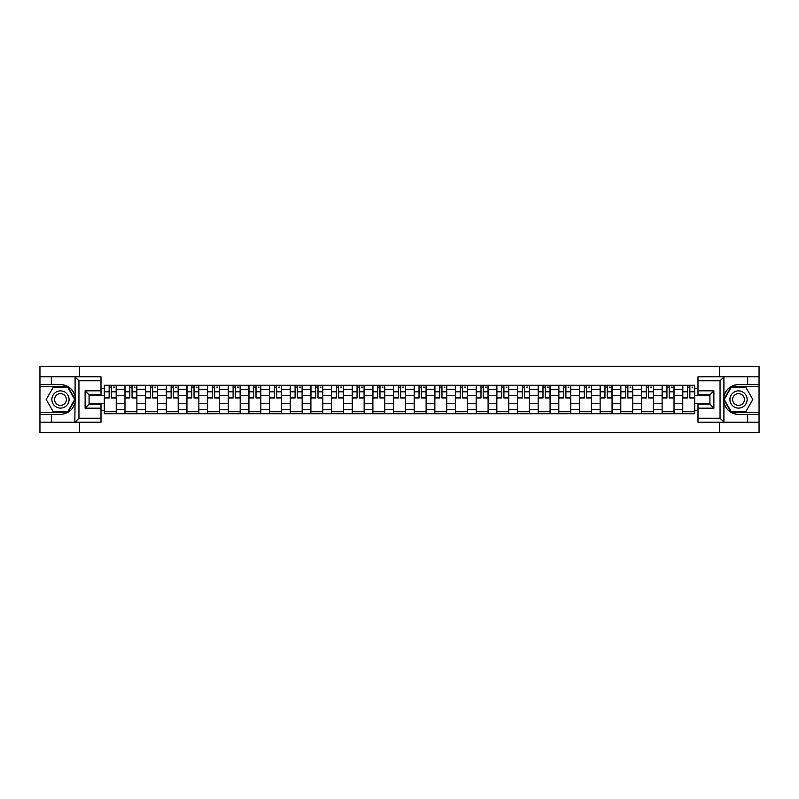 <?xml version="1.0" encoding="UTF-8"?>
<svg xmlns="http://www.w3.org/2000/svg" width="799" height="799" viewBox="0 0 799 799"><rect width="100%" height="100%" fill="white"/><g stroke="black" fill="none" stroke-linecap="round" stroke-linejoin="round"><path stroke-width="1.2" d="M101.004 380.763L78.951 380.763L74.856 376.788L101.004 376.788L101.004 394.796L89.079 394.796L89.079 404.204L101.004 404.204L101.004 422.212L74.856 422.212L75.096 396.614C73.039 389.183 68.165 385.178 60.474 384.599A14.901 14.901 0 0 1 75.096 402.386C73.039 409.817 68.165 413.822 60.474 414.401L39.95 414.401L39.95 432.609L759.05 432.609L759.05 386.716L731.145 386.716L723.764 399.5L731.145 412.284L759.05 412.284M738.526 384.599C730.835 385.178 725.961 389.183 723.904 396.614L723.904 402.386C725.961 409.817 730.835 413.822 738.526 414.401A14.901 14.901 0 0 1 723.624 399.5A14.901 14.901 0 0 1 738.526 384.599L759.05 384.599L759.05 366.391L39.95 366.391L39.95 412.284L67.855 412.284L75.236 399.5L67.855 386.716L39.95 386.716M124.974 413.732L124.974 389.303L116.235 389.303L116.235 413.732M116.235 389.303L116.235 385.268M124.974 389.303L124.974 385.268M136.889 385.268L136.889 413.732M145.628 413.732L145.628 385.268M157.553 385.268L157.553 413.732M166.292 413.732L166.292 385.268M178.207 385.268L178.207 413.732M186.946 413.732L186.946 385.268M198.871 385.268L198.871 413.732M207.61 413.732L207.61 385.268M219.525 385.268L219.525 413.732M228.264 413.732L228.264 385.268M240.189 385.268L240.189 413.732M248.928 413.732L248.928 385.268M260.844 385.268L260.844 413.732M269.583 413.732L269.583 385.268M281.508 385.268L281.508 413.732M290.247 413.732L290.247 385.268M302.162 385.268L302.162 413.732M310.901 413.732L310.901 385.268M322.826 385.268L322.826 413.732M331.565 413.732L331.565 385.268M343.48 385.268L343.48 413.732M352.219 413.732L352.219 385.268M364.144 385.268L364.144 413.732M372.883 413.732L372.883 385.268M384.798 385.268L384.798 413.732M393.537 413.732L393.537 385.268M405.463 385.268L405.463 413.732M414.202 413.732L414.202 385.268M426.117 385.268L426.117 413.732M434.856 413.732L434.856 385.268M446.781 385.268L446.781 413.732M455.52 413.732L455.52 385.268M467.435 385.268L467.435 413.732M476.174 413.732L476.174 385.268M488.099 385.268L488.099 413.732M496.838 413.732L496.838 385.268M508.753 385.268L508.753 413.732M517.492 413.732L517.492 385.268M529.417 385.268L529.417 413.732M538.156 413.732L538.156 385.268M550.072 385.268L550.072 413.732M558.811 413.732L558.811 385.268M570.736 385.268L570.736 413.732M579.475 413.732L579.475 385.268M591.39 385.268L591.39 413.732M600.129 413.732L600.129 385.268M612.054 385.268L612.054 413.732M620.793 413.732L620.793 385.268M632.708 385.268L632.708 413.732M641.447 413.732L641.447 385.268M653.372 385.268L653.372 413.732M662.111 413.732L662.111 385.268M674.026 385.268L674.026 413.732M682.765 413.732L682.765 385.268M682.765 403.605L674.026 403.605M662.111 403.605L653.372 403.605M641.447 403.605L632.708 403.605M620.793 403.605L612.054 403.605M600.129 403.605L591.39 403.605M579.475 403.605L570.736 403.605M558.811 403.605L550.072 403.605M538.156 403.605L529.417 403.605M517.492 403.605L508.753 403.605M496.838 403.605L488.099 403.605M476.174 403.605L467.435 403.605M455.52 403.605L446.781 403.605M434.856 403.605L426.117 403.605M414.202 403.605L405.463 403.605M393.537 403.605L384.798 403.605M372.883 403.605L364.144 403.605M352.219 403.605L343.48 403.605M331.565 403.605L322.826 403.605M310.901 403.605L302.162 403.605M290.247 403.605L281.508 403.605M269.583 403.605L260.844 403.605M248.928 403.605L240.189 403.605M228.264 403.605L219.525 403.605M207.61 403.605L198.871 403.605M186.946 403.605L178.207 403.605M166.292 403.605L157.553 403.605M145.628 403.605L136.889 403.605M124.974 403.605L116.235 403.605M682.765 395.395L674.026 395.395M662.111 395.395L653.372 395.395M641.447 395.395L632.708 395.395M620.793 395.395L612.054 395.395M600.129 395.395L591.39 395.395M579.475 395.395L570.736 395.395M558.811 395.395L550.072 395.395M538.156 395.395L529.417 395.395M517.492 395.395L508.753 395.395M496.838 395.395L488.099 395.395M476.174 395.395L467.435 395.395M455.52 395.395L446.781 395.395M434.856 395.395L426.117 395.395M414.202 395.395L405.463 395.395M393.537 395.395L384.798 395.395M372.883 395.395L364.144 395.395M352.219 395.395L343.48 395.395M331.565 395.395L322.826 395.395M310.901 395.395L302.162 395.395M290.247 395.395L281.508 395.395M269.583 395.395L260.844 395.395M248.928 395.395L240.189 395.395M228.264 395.395L219.525 395.395M207.61 395.395L198.871 395.395M186.946 395.395L178.207 395.395M166.292 395.395L157.553 395.395M145.628 395.395L136.889 395.395M124.974 395.395L116.235 395.395M89.079 403.605L104.309 403.605L104.309 395.395L89.079 395.395M101.004 388.374L104.309 388.374L104.309 395.395M709.921 395.395L694.691 395.395L694.691 385.268L104.309 385.268L104.309 388.374M694.691 388.374L697.996 388.374M697.996 410.626L694.691 410.626L694.691 403.605L709.921 403.605M104.309 403.605L104.309 413.732L694.691 413.732L694.691 410.626M104.309 410.626L101.004 410.626M719.589 432.609L719.589 422.212M719.589 376.788L719.589 366.391M79.411 432.609L79.411 422.212M79.411 376.788L79.411 366.391M694.691 395.395L694.691 403.605M116.235 411.755L104.309 411.755M109.143 387.245L111.401 387.245M136.889 411.755L124.974 411.755M129.808 387.245L132.055 387.245M157.553 411.755L145.628 411.755M150.462 387.245L152.719 387.245M178.207 411.755L166.292 411.755M171.126 387.245L173.373 387.245M198.871 411.755L186.946 411.755M191.78 387.245L194.037 387.245M219.525 411.755L207.61 411.755M212.444 387.245L214.691 387.245M240.189 411.755L228.264 411.755M233.098 387.245L235.355 387.245M260.844 411.755L248.928 411.755M253.762 387.245L256.01 387.245M281.508 411.755L269.583 411.755M274.417 387.245L276.674 387.245M302.162 411.755L290.247 411.755M295.081 387.245L297.328 387.245M322.826 411.755L310.901 411.755M315.735 387.245L317.992 387.245M343.48 411.755L331.565 411.755M336.399 387.245L338.646 387.245M364.144 411.755L352.219 411.755M357.053 387.245L359.31 387.245M384.798 411.755L372.883 411.755M377.717 387.245L379.964 387.245M405.463 411.755L393.537 411.755M398.371 387.245L400.629 387.245M426.117 411.755L414.202 411.755M419.036 387.245L421.283 387.245M446.781 411.755L434.856 411.755M439.69 387.245L441.947 387.245M467.435 411.755L455.52 411.755M460.354 387.245L462.601 387.245M488.099 411.755L476.174 411.755M481.008 387.245L483.265 387.245M508.753 411.755L496.838 411.755M501.672 387.245L503.919 387.245M529.417 411.755L517.492 411.755M522.326 387.245L524.583 387.245M550.072 411.755L538.156 411.755M542.99 387.245L545.238 387.245M570.736 411.755L558.811 411.755M563.645 387.245L565.902 387.245M591.39 411.755L579.475 411.755M584.309 387.245L586.556 387.245M612.054 411.755L600.129 411.755M604.963 387.245L607.22 387.245M632.708 411.755L620.793 411.755M625.627 387.245L627.874 387.245M653.372 411.755L641.447 411.755M646.281 387.245L648.538 387.245M674.026 411.755L662.111 411.755M666.945 387.245L669.192 387.245M694.691 411.755L682.765 411.755M687.599 387.245L689.857 387.245M111.401 397.522L116.165 397.982L111.401 397.982L111.401 385.398L116.165 385.398L113.518 385.398M116.165 397.522L116.165 385.398M109.143 387.116L111.401 387.116M113.518 387.116L114.447 387.116M107.026 385.398L104.379 385.398L104.379 397.982L109.143 397.982L109.143 385.398L107.226 385.398M104.379 385.398L113.318 385.398M132.055 397.522L136.819 397.982L132.055 397.982L132.055 385.398L136.819 385.398L134.172 385.398M136.819 397.522L136.819 385.398M129.808 387.116L132.055 387.116M134.172 387.116L135.101 387.116M127.69 385.398L125.034 385.398L125.034 397.982L129.808 397.982L129.808 385.398L127.88 385.398M125.034 385.398L133.972 385.398M152.719 397.522L157.483 397.982L152.719 397.982L152.719 385.398L157.483 385.398L154.836 385.398M157.483 397.522L157.483 385.398M150.462 387.116L152.719 387.116M154.836 387.116L155.765 387.116M148.344 385.398L145.698 385.398L145.698 397.982L150.462 397.982L150.462 385.398L148.544 385.398M145.698 385.398L154.636 385.398M51.336 414.401L51.336 422.212L39.95 422.212M74.856 422.212L51.336 422.212M39.95 414.401L39.95 412.284M74.856 376.788L51.336 376.788L51.336 384.599L39.95 384.599M51.336 376.788L39.95 376.788M60.474 384.599L51.336 384.599M89.079 394.796L85.113 390.821L101.004 390.821M101.004 408.179L85.113 408.179L89.079 404.204M75.096 422.092L78.951 418.237L101.004 418.237M724.144 376.788L720.049 380.763L697.996 380.763L697.996 376.788L759.05 376.788M747.664 384.599L747.664 376.788M697.996 418.237L720.049 418.237L724.144 422.212L697.996 422.212L697.996 404.204L709.921 404.204L709.921 394.796L697.996 394.796L697.996 380.763M759.05 384.599L759.05 386.716M724.144 422.212L747.664 422.212L747.664 414.401L759.05 414.401M747.664 422.212L759.05 422.212M738.526 414.401L747.664 414.401M709.921 404.204L713.887 408.179L697.996 408.179M697.996 390.821L713.887 390.821L709.921 394.796M51.865 399.5A8.609 8.609 0 0 0 60.474 408.109A8.609 8.609 0 0 0 69.084 399.5A8.609 8.609 0 0 0 60.474 390.891A8.609 8.609 0 0 0 51.865 399.5M54.582 399.5A5.893 5.893 0 0 0 60.474 405.393A5.893 5.893 0 0 0 66.367 399.5A5.893 5.893 0 0 0 60.474 393.607A5.893 5.893 0 0 0 54.582 399.5M67.625 387.116L74.776 399.5L67.625 411.885L53.323 411.885L46.182 399.5L53.323 387.116L67.625 387.116M729.916 399.5A8.609 8.609 0 0 0 738.526 408.109A8.609 8.609 0 0 0 747.135 399.5A8.609 8.609 0 0 0 738.526 390.891A8.609 8.609 0 0 0 729.916 399.5M732.633 399.5A5.893 5.893 0 0 0 738.526 405.393A5.893 5.893 0 0 0 744.418 399.5A5.893 5.893 0 0 0 738.526 393.607A5.893 5.893 0 0 0 732.633 399.5M745.677 387.116L752.818 399.5L745.677 411.885L731.375 411.885L724.224 399.5L731.375 387.116L745.677 387.116M173.373 397.522L178.137 397.982L173.373 397.982L173.373 385.398L178.137 385.398L175.49 385.398M178.137 397.522L178.137 385.398M171.126 387.116L173.373 387.116M175.49 387.116L176.419 387.116M169.008 385.398L166.352 385.398L166.352 397.982L171.126 397.982L171.126 385.398L169.198 385.398M166.352 385.398L175.291 385.398M194.037 397.522L198.801 397.982L194.037 397.982L194.037 385.398L198.801 385.398L196.155 385.398M198.801 397.522L198.801 385.398M191.78 387.116L194.037 387.116M196.155 387.116L197.083 387.116M189.663 385.398L187.016 385.398L187.016 397.982L191.78 397.982L191.78 385.398L189.862 385.398M187.016 385.398L195.955 385.398M214.691 397.522L219.455 397.982L214.691 397.982L214.691 385.398L219.455 385.398L216.809 385.398M219.455 397.522L219.455 385.398M212.444 387.116L214.691 387.116M216.809 387.116L217.737 387.116M210.327 385.398L207.67 385.398L207.67 397.982L212.444 397.982L212.444 385.398L210.517 385.398M207.67 385.398L216.609 385.398M235.355 397.522L240.119 397.982L235.355 397.982L235.355 385.398L240.119 385.398L237.473 385.398M240.119 397.522L240.119 385.398M233.098 387.116L235.355 387.116M237.473 387.116L238.402 387.116M230.981 385.398L228.334 385.398L228.334 397.982L233.098 397.982L233.098 385.398L231.181 385.398M228.334 385.398L237.273 385.398M256.01 397.522L260.774 397.982L256.01 397.982L256.01 385.398L260.774 385.398L258.127 385.398M260.774 397.522L260.774 385.398M253.762 387.116L256.01 387.116M258.127 387.116L259.056 387.116M251.645 385.398L248.988 385.398L248.988 397.982L253.762 397.982L253.762 385.398L251.835 385.398M248.988 385.398L257.927 385.398M276.674 397.522L281.438 397.982L276.674 397.982L276.674 385.398L281.438 385.398L278.791 385.398M281.438 397.522L281.438 385.398M274.417 387.116L276.674 387.116M278.791 387.116L279.72 387.116M272.299 385.398L269.653 385.398L269.653 397.982L274.417 397.982L274.417 385.398L272.499 385.398M269.653 385.398L278.591 385.398M297.328 397.522L302.102 397.982L297.328 397.982L297.328 385.398L302.102 385.398L299.445 385.398M302.102 397.522L302.102 385.398M295.081 387.116L297.328 387.116M299.445 387.116L300.374 387.116M292.963 385.398L290.307 385.398L290.307 397.982L295.081 397.982L295.081 385.398L293.153 385.398M290.307 385.398L299.245 385.398M317.992 397.522L322.756 397.982L317.992 397.982L317.992 385.398L322.756 385.398L320.109 385.398M322.756 397.522L322.756 385.398M315.735 387.116L317.992 387.116M320.109 387.116L321.038 387.116M313.617 385.398L310.971 385.398L310.971 397.982L315.735 397.982L315.735 385.398L313.817 385.398M310.971 385.398L319.91 385.398M338.646 397.522L343.42 397.982L338.646 397.982L338.646 385.398L343.42 385.398L340.764 385.398M343.42 397.522L343.42 385.398M336.399 387.116L338.646 387.116M340.764 387.116L341.692 387.116M334.282 385.398L331.625 385.398L331.625 397.982L336.399 397.982L336.399 385.398L334.481 385.398M331.625 385.398L340.564 385.398M359.31 397.522L364.074 397.982L359.31 397.982L359.31 385.398L364.074 385.398L361.428 385.398M364.074 397.522L364.074 385.398M357.053 387.116L359.31 387.116M361.428 387.116L362.356 387.116M354.936 385.398L352.289 385.398L352.289 397.982L357.053 397.982L357.053 385.398L355.136 385.398M352.289 385.398L361.228 385.398M379.964 397.522L384.738 397.982L379.964 397.982L379.964 385.398L384.738 385.398L382.082 385.398M384.738 397.522L384.738 385.398M377.717 387.116L379.964 387.116M382.082 387.116L383.011 387.116M375.6 385.398L372.943 385.398L372.943 397.982L377.717 397.982L377.717 385.398L375.8 385.398M372.943 385.398L381.882 385.398M400.629 397.522L405.393 397.982L400.629 397.982L400.629 385.398L405.393 385.398L402.746 385.398M405.393 397.522L405.393 385.398M398.371 387.116L400.629 387.116M402.746 387.116L403.675 387.116M396.254 385.398L393.607 385.398L393.607 397.982L398.371 397.982L398.371 385.398L396.454 385.398M393.607 385.398L402.546 385.398M421.283 397.522L426.057 397.982L421.283 397.982L421.283 385.398L426.057 385.398L423.4 385.398M426.057 397.522L426.057 385.398M419.036 387.116L421.283 387.116M423.4 387.116L424.329 387.116M416.918 385.398L414.262 385.398L414.262 397.982L419.036 397.982L419.036 385.398L417.118 385.398M414.262 385.398L423.2 385.398M441.947 397.522L446.711 397.982L441.947 397.982L441.947 385.398L446.711 385.398L444.064 385.398M446.711 397.522L446.711 385.398M439.69 387.116L441.947 387.116M444.064 387.116L444.993 387.116M437.572 385.398L434.926 385.398L434.926 397.982L439.69 397.982L439.69 385.398L437.772 385.398M434.926 385.398L443.864 385.398M462.601 397.522L467.375 397.982L462.601 397.982L462.601 385.398L467.375 385.398L464.718 385.398M467.375 397.522L467.375 385.398M460.354 387.116L462.601 387.116M464.718 387.116L465.647 387.116M458.236 385.398L455.58 385.398L455.58 397.982L460.354 397.982L460.354 385.398L458.436 385.398M455.58 385.398L464.519 385.398M483.265 397.522L488.029 397.982L483.265 397.982L483.265 385.398L488.029 385.398L485.383 385.398M488.029 397.522L488.029 385.398M481.008 387.116L483.265 387.116M485.383 387.116L486.311 387.116M478.891 385.398L476.244 385.398L476.244 397.982L481.008 397.982L481.008 385.398L479.09 385.398M476.244 385.398L485.183 385.398M503.919 397.522L508.693 397.982L503.919 397.982L503.919 385.398L508.693 385.398L506.037 385.398M508.693 397.522L508.693 385.398M501.672 387.116L503.919 387.116M506.037 387.116L506.966 387.116M499.555 385.398L496.898 385.398L496.898 397.982L501.672 397.982L501.672 385.398L499.755 385.398M496.898 385.398L505.847 385.398M524.583 397.522L529.347 397.982L524.583 397.982L524.583 385.398L529.347 385.398L526.701 385.398M529.347 397.522L529.347 385.398M522.326 387.116L524.583 387.116M526.701 387.116L527.63 387.116M520.209 385.398L517.562 385.398L517.562 397.982L522.326 397.982L522.326 385.398L520.409 385.398M517.562 385.398L526.501 385.398M545.238 397.522L550.012 397.982L545.238 397.982L545.238 385.398L550.012 385.398L547.355 385.398M550.012 397.522L550.012 385.398M542.99 387.116L545.238 387.116M547.355 387.116L548.284 387.116M540.873 385.398L538.226 385.398L538.226 397.982L542.99 397.982L542.99 385.398L541.073 385.398M538.226 385.398L547.165 385.398M565.902 397.522L570.666 397.982L565.902 397.982L565.902 385.398L570.666 385.398L568.019 385.398M570.666 397.522L570.666 385.398M563.645 387.116L565.902 387.116M568.019 387.116L568.948 387.116M561.527 385.398L558.881 385.398L558.881 397.982L563.645 397.982L563.645 385.398L561.727 385.398M558.881 385.398L567.819 385.398M586.556 397.522L591.33 397.982L586.556 397.982L586.556 385.398L591.33 385.398L588.673 385.398M591.33 397.522L591.33 385.398M584.309 387.116L586.556 387.116M588.673 387.116L589.602 387.116M582.191 385.398L579.545 385.398L579.545 397.982L584.309 397.982L584.309 385.398L582.391 385.398M579.545 385.398L588.483 385.398M607.22 397.522L611.984 397.982L607.22 397.982L607.22 385.398L611.984 385.398L609.337 385.398M611.984 397.522L611.984 385.398M604.963 387.116L607.22 387.116M609.337 387.116L610.266 387.116M602.846 385.398L600.199 385.398L600.199 397.982L604.963 397.982L604.963 385.398L603.045 385.398M600.199 385.398L609.138 385.398M627.874 397.522L632.648 397.982L627.874 397.982L627.874 385.398L632.648 385.398L629.992 385.398M632.648 397.522L632.648 385.398M625.627 387.116L627.874 387.116M629.992 387.116L630.92 387.116M623.51 385.398L620.863 385.398L620.863 397.982L625.627 397.982L625.627 385.398L623.709 385.398M620.863 385.398L629.802 385.398M648.538 397.522L653.302 397.982L648.538 397.982L648.538 385.398L653.302 385.398L650.656 385.398M653.302 397.522L653.302 385.398M646.281 387.116L648.538 387.116M650.656 387.116L651.585 387.116M644.164 385.398L641.517 385.398L641.517 397.982L646.281 397.982L646.281 385.398L644.364 385.398M641.517 385.398L650.456 385.398M669.192 397.522L673.966 397.982L669.192 397.982L669.192 385.398L673.966 385.398L671.31 385.398M673.966 397.522L673.966 385.398M666.945 387.116L669.192 387.116M671.31 387.116L672.239 387.116M664.828 385.398L662.181 385.398L662.181 397.982L666.945 397.982L666.945 385.398L665.028 385.398M662.181 385.398L671.12 385.398M689.857 397.522L694.621 397.982L689.857 397.982L689.857 385.398L694.621 385.398L691.974 385.398M694.621 397.522L694.621 385.398M687.599 387.116L689.857 387.116M691.974 387.116L692.903 387.116M685.482 385.398L682.835 385.398L682.835 397.982L687.599 397.982L687.599 385.398L685.682 385.398M682.835 385.398L691.774 385.398M662.111 389.303L653.372 389.303M641.447 389.303L632.708 389.303M620.793 389.303L612.054 389.303M600.129 389.303L591.39 389.303M579.475 389.303L570.736 389.303M558.811 389.303L550.072 389.303M538.156 389.303L529.417 389.303M517.492 389.303L508.753 389.303M496.838 389.303L488.099 389.303M476.174 389.303L467.435 389.303M455.52 389.303L446.781 389.303M434.856 389.303L426.117 389.303M414.202 389.303L405.463 389.303M393.537 389.303L384.798 389.303M372.883 389.303L364.144 389.303M352.219 389.303L343.48 389.303M331.565 389.303L322.826 389.303M310.901 389.303L302.162 389.303M290.247 389.303L281.508 389.303M269.583 389.303L260.844 389.303M248.928 389.303L240.189 389.303M228.264 389.303L219.525 389.303M207.61 389.303L198.871 389.303M186.946 389.303L178.207 389.303M166.292 389.303L157.553 389.303M145.628 389.303L136.889 389.303M682.765 389.303L674.026 389.303M662.111 409.697L653.372 409.697M641.447 409.697L632.708 409.697M620.793 409.697L612.054 409.697M600.129 409.697L591.39 409.697M579.475 409.697L570.736 409.697M558.811 409.697L550.072 409.697M538.156 409.697L529.417 409.697M517.492 409.697L508.753 409.697M496.838 409.697L488.099 409.697M476.174 409.697L467.435 409.697M455.52 409.697L446.781 409.697M434.856 409.697L426.117 409.697M414.202 409.697L405.463 409.697M393.537 409.697L384.798 409.697M372.883 409.697L364.144 409.697M352.219 409.697L343.48 409.697M331.565 409.697L322.826 409.697M310.901 409.697L302.162 409.697M290.247 409.697L281.508 409.697M269.583 409.697L260.844 409.697M248.928 409.697L240.189 409.697M228.264 409.697L219.525 409.697M207.61 409.697L198.871 409.697M186.946 409.697L178.207 409.697M166.292 409.697L157.553 409.697M145.628 409.697L136.889 409.697M124.974 409.697L116.235 409.697M682.765 409.697L674.026 409.697M111.401 391.83L116.165 391.83M104.379 397.522L109.143 397.522M104.379 391.83L109.143 391.83M132.055 391.83L136.819 391.83M125.034 397.522L129.808 397.522M125.034 391.83L129.808 391.83M152.719 391.83L157.483 391.83M145.698 397.522L150.462 397.522M145.698 391.83L150.462 391.83M75.096 396.614L75.096 376.908M78.951 380.763L78.951 418.237M85.113 408.179L85.113 390.821M723.904 376.908L723.904 396.614M723.904 402.386L723.904 422.092M720.049 418.237L720.049 380.763M713.887 390.821L713.887 408.179M173.373 391.83L178.137 391.83M166.352 397.522L171.126 397.522M166.352 391.83L171.126 391.83M194.037 391.83L198.801 391.83M187.016 397.522L191.78 397.522M187.016 391.83L191.78 391.83M214.691 391.83L219.455 391.83M207.67 397.522L212.444 397.522M207.67 391.83L212.444 391.83M235.355 391.83L240.119 391.83M228.334 397.522L233.098 397.522M228.334 391.83L233.098 391.83M256.01 391.83L260.774 391.83M248.988 397.522L253.762 397.522M248.988 391.83L253.762 391.83M276.674 391.83L281.438 391.83M269.653 397.522L274.417 397.522M269.653 391.83L274.417 391.83M297.328 391.83L302.102 391.83M290.307 397.522L295.081 397.522M290.307 391.83L295.081 391.83M317.992 391.83L322.756 391.83M310.971 397.522L315.735 397.522M310.971 391.83L315.735 391.83M338.646 391.83L343.42 391.83M331.625 397.522L336.399 397.522M331.625 391.83L336.399 391.83M359.31 391.83L364.074 391.83M352.289 397.522L357.053 397.522M352.289 391.83L357.053 391.83M379.964 391.83L384.738 391.83M372.943 397.522L377.717 397.522M372.943 391.83L377.717 391.83M400.629 391.83L405.393 391.83M393.607 397.522L398.371 397.522M393.607 391.83L398.371 391.83M421.283 391.83L426.057 391.83M414.262 397.522L419.036 397.522M414.262 391.83L419.036 391.83M441.947 391.83L446.711 391.83M434.926 397.522L439.69 397.522M434.926 391.83L439.69 391.83M462.601 391.83L467.375 391.83M455.58 397.522L460.354 397.522M455.58 391.83L460.354 391.83M483.265 391.83L488.029 391.83M476.244 397.522L481.008 397.522M476.244 391.83L481.008 391.83M503.919 391.83L508.693 391.83M496.898 397.522L501.672 397.522M496.898 391.83L501.672 391.83M524.583 391.83L529.347 391.83M517.562 397.522L522.326 397.522M517.562 391.83L522.326 391.83M545.238 391.83L550.012 391.83M538.226 397.522L542.99 397.522M538.226 391.83L542.99 391.83M565.902 391.83L570.666 391.83M558.881 397.522L563.645 397.522M558.881 391.83L563.645 391.83M586.556 391.83L591.33 391.83M579.545 397.522L584.309 397.522M579.545 391.83L584.309 391.83M607.22 391.83L611.984 391.83M600.199 397.522L604.963 397.522M600.199 391.83L604.963 391.83M627.874 391.83L632.648 391.83M620.863 397.522L625.627 397.522M620.863 391.83L625.627 391.83M648.538 391.83L653.302 391.83M641.517 397.522L646.281 397.522M641.517 391.83L646.281 391.83M669.192 391.83L673.966 391.83M662.181 397.522L666.945 397.522M662.181 391.83L666.945 391.83M689.857 391.83L694.621 391.83M682.835 397.522L687.599 397.522M682.835 391.83L687.599 391.83"/></g></svg>

